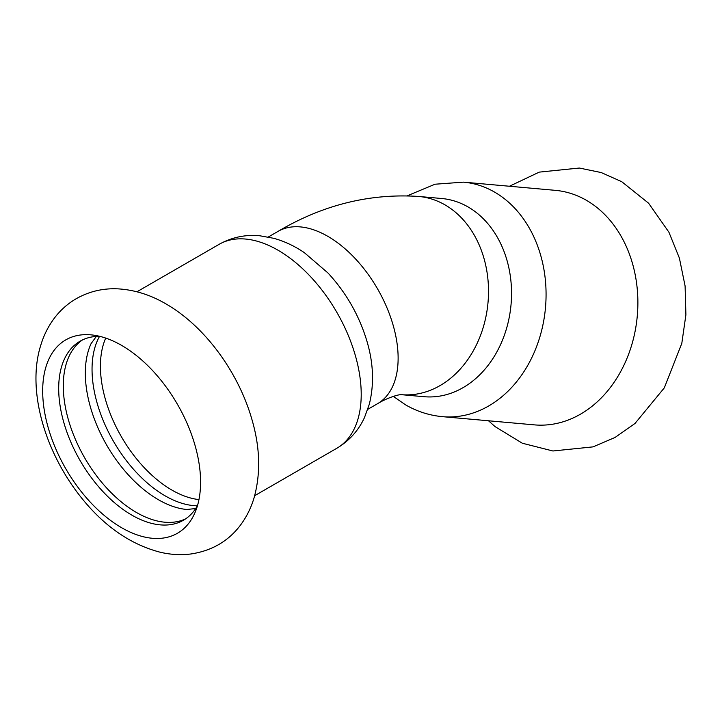 <?xml version="1.0" encoding="UTF-8"?>
<svg xmlns="http://www.w3.org/2000/svg" width="722" height="722" viewBox="0 0 722 722"><rect width="100%" height="100%" fill="white"/><g stroke="black" fill="none" stroke-linecap="round" stroke-linejoin="round"><path stroke-width="1.08" d="M393.3 396.387L405.71 404.934C417.181 411.549 429.455 415.457 442.523 416.666L534.334 424.87A117.731 92.849 -84.9 0 0 628.059 355.666A117.731 92.849 -84.9 0 0 586.435 200.328A117.731 92.849 -84.9 0 0 555.29 190.337L463.479 182.143L435.041 184.218L407.316 195.77M200.581 482.143A111.648 64.466 -120 0 0 121.63 345.405A111.648 64.466 -120 0 0 93.454 335.134A111.648 64.466 -120 0 0 42.679 390.981A111.648 64.466 -120 0 0 107.307 517.945A111.648 64.466 -120 0 0 195.382 511.672A111.648 64.466 -120 0 0 200.581 482.143M99.798 336.353A103.363 59.673 -120 0 0 80.097 341.19A103.363 59.673 -120 0 0 58.69 388.508A103.363 59.673 -120 0 0 103.815 492.521A103.363 59.673 -120 0 0 183.46 520.219A103.363 59.673 -120 0 0 197.503 505.571M82.452 339.954A103.363 59.673 -120 0 0 69.492 423.453A103.363 59.673 -120 0 0 136.377 512.439A103.363 59.673 -120 0 0 185.707 518.802M91.18 343.401A103.363 59.673 -120 0 0 91.08 343.618A103.363 59.673 -120 0 0 158.407 499.723A103.363 59.673 -120 0 0 186.845 509.488A103.363 59.673 -120 0 0 187.079 509.515M99.537 336.353A103.363 59.673 -120 0 0 165.13 495.843A103.363 59.673 -120 0 0 197.377 505.797M468.064 206.943A99.492 78.463 95.1 0 1 508.297 321.777A99.492 78.463 95.1 0 1 424.04 396.703L401.161 394.663A99.492 78.463 -84.9 0 0 480.211 336.172A99.492 78.463 -84.9 0 0 418.706 196.456L441.738 198.514A99.492 78.463 95.1 0 1 468.064 206.943M442.523 416.666A117.731 92.849 -84.9 0 0 536.247 347.472A117.731 92.849 -84.9 0 0 463.479 182.143M361.217 394.365A117.731 67.976 -120 0 0 309.819 275.885A117.731 67.976 -120 0 0 219.1 244.343C231.798 237.249 245.408 234.397 259.911 235.787L273.791 238.314C284.495 241.292 294.684 246.085 304.368 252.682L327.95 272.961C346.136 292.645 359.096 315.288 366.839 340.892C373.482 363.067 374.294 384.203 369.285 404.32L364.484 417.569C358.419 430.655 349.204 440.889 336.831 448.263A117.731 67.976 -120 0 0 361.217 394.365M367.769 409.338L377.525 403.706A99.492 57.444 -120 0 0 398.129 358.157A99.492 57.444 -120 0 0 354.701 258.034A99.492 57.444 -120 0 0 278.033 231.383C322.833 204.877 369.727 193.234 418.706 196.456M105.719 338.086A101.152 58.401 -120 0 0 100.421 366.216A101.152 58.401 -120 0 0 198.956 499.579M509.452 186.249L539.217 172.125L579.333 168.036L601.218 172.558L621.75 181.7L648.609 203.225L668.924 232.222L679.393 258.097L685.097 285.993L685.9 314.801L681.803 343.383L664.312 387.858L635.008 423.462L615.063 437.46L593.042 446.873L552.917 450.988L522.322 443.227L495.039 426.594L488.505 420.773M165.861 303.854C150.465 294.829 134.482 289.829 117.921 288.854C102.957 288.141 89.014 291.453 76.081 298.791C67.751 303.682 60.639 309.964 54.755 317.635C48.509 325.848 43.871 334.99 40.829 345.071C26.407 390.033 44.89 454.445 84.736 501.817C106.721 527.944 131.783 544.731 159.923 552.159C170.293 554.649 180.662 555.254 191.023 553.964C211.826 550.787 228.26 541.238 240.318 525.336C246.536 517.024 251.139 507.774 254.126 497.602C260.786 473.47 260.091 447.568 252.041 419.879C238.648 372.534 204.967 326.209 165.861 303.854M186.845 509.488L195.698 508.532M91.08 343.618L96.342 336.434M268.277 237.015L278.033 231.383M377.525 403.706C385.99 398.472 396.956 394.853 400.403 394.708L401.215 394.663M219.1 244.343L136.945 291.778M336.831 448.263L254.676 495.698"/></g></svg>
